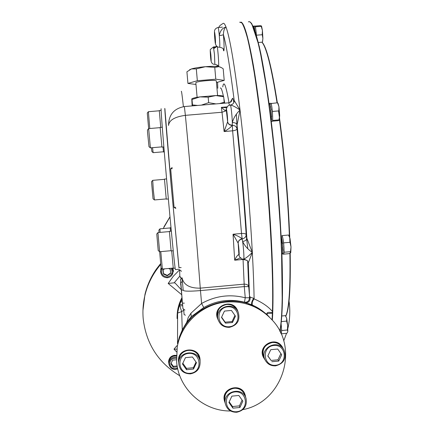 <?xml version="1.0" encoding="UTF-8"?>
<svg xmlns="http://www.w3.org/2000/svg" width="434" height="434" viewBox="0 0 434 434"><rect width="100%" height="100%" fill="white"/><g stroke="black" fill="none" stroke-linecap="round" stroke-linejoin="round"><path stroke-width="0.65" d="M237.219 130.688L236.367 114.364M247.809 248.606L246.382 236.66M161.182 268.038L160.493 271.57L161.047 273.68M171.869 275.227L173.459 271.098L172.786 268.103M172.824 268.103L173.454 271.321M160.645 269.492L161.166 268.028L160.645 269.492M173.454 271.288L172.862 268.098M161.155 268.017L160.661 269.422M173.454 271.315L172.83 268.103M176.394 355.712L174.484 355.603C170.963 356.222 168.994 358.3 168.576 361.831L168.897 364.072M168.587 361.62L169.379 358.793L171.001 356.856L173.242 355.685L176.394 355.576M176.399 355.413L174.49 355.305C171.001 355.913 169.038 357.963 168.598 361.462M176.399 355.565L173.307 355.652L171.056 356.802L169.412 358.723L168.593 361.527M280.364 329.075L280.472 332.482M281.232 333.171L281.265 333.171C281.639 332.732 281.661 330.388 281.33 326.146L281.091 323.753M280.489 332.52L280.407 328.804M282.388 253.912L282.735 253.895L282.686 252.821L282.995 252.794L282.762 250.516L283.071 250.489L282.344 243.837L282.653 243.81L281.991 240.409M282.008 240.463L281.427 237.875L281.731 237.848L281.156 236.633L282.111 240.398L281.807 240.425L282.843 247.244L282.539 247.272L282.897 252.756L282.322 253.982M283.592 253.868L283.652 253.863C284.449 253.917 284.004 244.076 282.968 238.879C282.572 236.872 282.23 235.901 281.937 235.96L281.129 236.036M282.822 251.877L282.968 252.49M282.925 250.049L283.06 250.489M281.943 240.61L281.943 240.968M253.852 26.105L254.286 26.783L254.004 26.81L254.758 30.152M254.986 30.792L254.107 26.837L254.389 26.816L253.933 26.094M256.342 35.051C255.924 29.393 255.436 26.387 254.877 26.024L253.912 26.105M254.519 28.839L254.514 29.149M269.026 103.428L269.774 103.406L269.471 103.433L270.214 104.437L269.905 104.464L270.68 106.699L270.371 106.726L271.093 109.851L270.783 109.873L271.543 116.795L271.234 116.822L271.288 121.097M272.107 121.363L272.221 121.341C273.42 120.918 271.863 102.169 270.718 103.287L269.666 103.373M271.299 121.146L271.293 119.583L271.597 119.556L271.337 116.898L271.641 116.871L270.897 109.959L271.207 109.932L270.019 104.502L270.328 104.475L269.633 103.368M270.686 107.589L270.675 107.903M163.927 226.917L169.982 216.794M163.227 228.555L169.992 216.892M159.934 251.964L159.902 251.693M170.616 273.029L167.296 275.357L163.531 273.621L163.45 274.055L163.081 269.91L164.605 268.841M163.531 273.621L163.195 269.834M167.296 275.357L167.236 275.802L163.45 274.055M168.598 268.483L170.28 269.259L170.649 273.404L167.236 275.802M161.594 268.386L160.748 270.735C160.743 275.189 162.967 277.521 167.421 277.738C170.817 277.147 172.699 275.14 173.063 271.722L172.038 268.174M162.251 268.934C160.748 273.588 162.424 276.274 167.269 276.995C171.945 275.547 173.199 272.639 171.023 268.266M173.068 271.619L172.406 268.141M161.464 268.277L160.916 269.932M177.338 366.887L173.274 367.267L170.882 363.893L172.64 360.128L176.47 359.77M177.17 365.96L173.302 366.323L173.274 367.267M173.302 366.323L171.159 363.296M176.388 357.356C172.081 356.992 169.575 358.934 168.864 363.182L168.886 363.931C170.112 368.629 173.068 370.267 177.75 368.851M176.405 358.348C172.244 357.963 170.003 359.846 169.694 364.001C170.833 368.184 173.464 369.573 177.593 368.162M176.388 356.07C172.119 355.717 169.634 357.643 168.934 361.853L168.875 362.933M160.526 263.736L156.43 269.015C152.296 274.885 149.09 281.216 146.811 288.008M160.542 263.877C152.958 272.829 147.766 282.99 144.972 294.355L142.949 310.402M181.493 271.315L179.643 269.774L179.812 276.105L181.244 278.4M179.643 269.774L173.361 276.16L168.175 283.456L174.202 282.805L175.184 283.136L181.108 289.554M176.888 345.714L174.012 349.148L176.866 349.164M177.083 318.567C177.039 311.558 178.651 304.939 181.917 298.711C178.651 304.939 177.039 311.558 177.083 318.567M177.088 317.238C177.077 310.391 178.662 303.925 181.841 297.832M160.575 264.225C154.406 271.532 149.822 279.718 146.822 288.784M289.022 301.05C290.351 310.218 289.966 319.321 287.883 328.359M286.538 333.323L283.706 340.956M179.828 375.784C158.372 362.813 146.171 343.853 143.215 318.892C142.52 310.956 143.09 303.1 144.934 295.332C147.728 283.852 152.952 273.594 160.613 264.566M223.271 96.212L223.716 96.804L215.861 95.551C220.071 95.475 222.479 95.664 223.087 96.126L223.271 96.212M215.861 95.551L208.174 97.162L199.928 96.89L215.861 95.551M191.823 98.86C192.495 98.247 195.197 97.59 199.928 96.89L192.012 99.467L191.768 98.903L192.137 105.907M219.42 103.607L224.194 102.256L224.118 103.211M201.56 105.115L215.72 103.916M201.311 105.136L208.656 102.674L215.964 103.9M192.506 105.874L192.49 104.93L197.676 105.44M192.49 104.93L192.012 99.467M208.656 102.674L208.174 97.162M224.194 102.256L223.716 96.804M182.535 304.174L180.837 284.812M180.701 284.829L180.663 282.046M158.204 250.548L159.614 251.72L157.927 232.586L156.761 233.975L158.215 250.559M148.629 128.632L147.479 130.005L147.517 132.061L148.992 146.697M160.151 127.639L148.645 128.61L150.397 147.858M148.368 111.722L147.278 113.024L148.645 128.605M159.289 110.784L148.385 111.701L149.79 128.518M151.412 147.772L151.916 151.623M152.54 147.674L153.164 152.67L163.504 151.781M159.934 228.859L158.898 230.091L158.98 232.499M170.253 227.931L159.945 228.843L160.097 232.402M160.179 251.666L159.701 252.241L161.057 267.935L162.387 269.042M160.781 251.617L162.37 269.037M152.687 180.36L151.515 181.759L153.028 198.767M164.464 179.323L152.708 180.338L153.321 190.097L154.444 199.955L166.206 198.929M234.93 315.409L232.071 321.54L225.143 322.174L221.611 317.162M225.143 322.174L225.506 323.151L221.486 317.438L224.449 311.075L231.436 310.435L235.45 316.153L232.488 322.511L225.506 323.151M232.071 321.54L232.488 322.511M229.336 326.737C216.702 328.012 214.938 307.907 227.6 306.849C240.241 305.59 241.982 325.674 229.336 326.737M229.358 327.344C223.7 327.448 219.94 324.833 218.08 319.5C214.228 307.196 234.002 300.496 238.347 312.621C240.219 320.476 237.224 325.386 229.358 327.344M217.835 318.751L217.499 317.71C216.544 310.473 219.642 306.051 226.787 304.456C231.772 304.294 235.337 306.447 237.474 310.934M280.896 353.564L277.982 359.802L271.082 360.448L267.87 355.875M271.082 360.448L267.8 356.026L270.762 349.685L277.717 349.034L281.709 354.724L278.753 361.061L271.798 361.712M277.982 359.802L278.753 361.061M275.612 365.276C263.031 366.567 261.301 346.544 273.903 345.469C286.489 344.195 288.198 364.202 275.612 365.276M275.595 365.857C270.707 366.046 267.154 363.974 264.93 359.634C259.152 347.965 278.058 338.368 283.972 349.961C286.841 358.207 284.048 363.508 275.595 365.857M264.355 358.544L263.682 357.274C261.61 349.446 264.512 344.52 272.395 342.497C276.778 342.285 280.131 344.032 282.447 347.743M242.112 400.11L239.422 405.877L232.51 406.533L229.206 401.862M232.51 406.533L232.928 408.161L228.919 402.481L231.881 396.139L238.846 395.477L242.85 401.157L239.893 407.493L232.928 408.161M239.422 405.877L239.893 407.493M236.752 411.714C224.15 413.022 222.398 393.014 235.022 391.918C247.624 390.627 249.36 410.613 236.752 411.714M236.769 412.251C230.834 412.333 227.036 409.539 225.376 403.875C222.213 391.164 242.904 385.875 246.083 398.575C247.228 405.991 244.12 410.548 236.769 412.251M224.79 401.309L224.693 400.88C224.112 393.936 227.248 389.727 234.1 388.251C239.541 388.121 243.208 390.589 245.101 395.651L245.839 397.842M196.027 362.07L193.39 367.728L186.446 368.379L182.828 363.258M186.446 368.379L186.512 369.714L182.481 364.007L185.443 357.649L192.441 356.992L196.472 362.699L193.51 369.057L186.512 369.714M193.39 367.728L193.51 369.057M190.358 373.283C177.701 374.58 175.916 354.497 188.6 353.417C201.257 352.137 203.025 372.198 190.358 373.283M190.412 373.853C183.533 373.745 179.643 370.294 178.743 363.502C177.929 350.482 199.049 348.855 200.107 361.847C200.231 368.531 196.998 372.535 190.412 373.853M178.737 363.166L178.732 361.077C179.15 355.007 182.367 351.421 188.378 350.319C194.638 350.325 198.441 353.368 199.792 359.444L200.085 361.668M161.925 147.099L160.162 127.412L162.278 127.227M161.915 147.099L163.857 146.931M164.274 151.922L163.537 151.981L163.005 147.007M160.732 127.363L159.294 110.572L161.133 110.415M168.359 198.967L166.249 199.152L164.475 179.09L166.58 178.906M171.121 250.917L169.396 231.349L171.327 231.176M170.996 227.666L170.258 227.731L170.486 231.251M175.124 268.109L173.274 268.277L171.696 250.863M237.219 309.811C232.168 298.408 213.419 305.536 217.157 317.444L217.363 318.133M238.141 312.16L237.696 310.825C233.302 298.619 213.398 305.362 217.26 317.759L218.383 320.444M282.024 346.625C275.557 335.742 257.595 345.6 263.232 356.949L263.66 357.811M283.266 348.871L282.653 347.607C276.68 335.932 257.639 345.6 263.454 357.361L265.082 359.954M245.129 394.945C241.803 382.289 221.177 387.681 224.335 400.392L224.432 400.826M245.715 397.479L245.335 395.575C242.123 382.777 221.275 388.104 224.454 400.918L225.251 403.322M200.009 359.216L199.976 358.978C198.897 345.925 177.68 347.558 178.482 360.643L178.482 360.725M200.079 361.625L200.031 359.401C198.951 346.316 177.68 347.949 178.482 361.072L178.737 363.204M279.322 120.137L279.68 115.352L278.818 110.898L278.948 106.769L277.554 102.787L278.004 103.243L278.948 106.769L279.68 115.352L279.013 119.909L272.682 120.446L272.633 118.656M272.33 121.184L277.944 120.706L279.23 120.245L279.013 119.909M278.818 110.898L272.449 111.44L272.205 109.813M277.554 102.787L271.017 103.52M271.462 104.941L271.217 103.325M272.498 113.247L272.449 111.44M270.74 107.789L270.718 108.109M262.575 41.615L262.89 38.404L262.429 30.499L261.257 26.403L261.48 25.991L260.281 25.66L255.035 26.089M262.451 41.886L262.89 38.404L262.212 34.72L262.429 30.499L261.523 26.045M261.257 26.403L255.29 26.724M254.563 28.015L254.563 28.291M254.568 29.018L254.568 29.349M262.179 42.174L258.339 42.494M262.212 34.72L256.423 35.197L256.234 33.532M255.664 28.535L255.48 26.875M281.769 315.979L285.35 315.648L286.673 318.301L286.63 321.106L287.699 325.489L287.813 331.587L287.389 329.997L287.699 325.489L286.673 318.301L285.67 316.109C289.011 309.344 290.422 288.442 289.901 253.402M287.688 332.032L286.863 333.29L281.178 333.822L281.275 333.166M287.389 329.997L281.661 330.529L281.509 328.75M281.563 331.191L281.661 330.529M286.63 321.106L281.313 321.594M281.037 333.193L281.178 333.822M283.256 253.901L283.304 254.178L289.559 253.613L290.78 252.577L290.492 251.666L291.002 246.924L289.988 242.302L290.031 238.586L288.561 235.027L282.268 235.591L282.095 236.015M290.78 252.577L291.002 246.924L290.031 238.586L288.561 235.027M290.492 251.666L284.172 252.235L284.069 250.369M289.988 242.302L283.652 242.866L283.369 241.407M283.755 244.743L283.652 242.866M282.539 237.035L282.268 235.591M282.751 251.232L282.952 252.295M283.304 254.178L283.435 253.885M283.999 252.626L284.172 252.235M281.997 240.81L281.991 241.168M282.859 249.517L283.022 250.098M220.336 67.08L218.893 66.662C215.942 66.218 211.45 66.228 205.412 66.7C199.358 67.232 194.703 67.981 191.443 68.941L186.913 71.805L187.933 83.431L195.978 84.467M216.463 82.536L224.21 80.404L223.201 68.789L221.389 67.59L218.893 66.662L214.759 67.368L205.412 66.7L196.304 68.897L191.443 68.941L189.408 69.874M216.322 81.06L216.333 81.006C216.816 79.4 195.533 81.239 195.832 82.775L197.107 97.341M214.759 67.368L215.79 79.189L197.34 80.724L187.933 83.431M224.21 80.404L215.79 79.189M196.304 68.897L197.34 80.724M177.902 343.961C184.455 304.668 237.886 286.912 266.362 314.39M230.611 410.982C203.345 411.41 178.537 388.793 176.595 361.565L177.218 347.238C181.124 323.406 202.38 303.903 226.472 302.015C244.564 300.833 259.771 306.805 272.091 319.929C299.845 348.746 282.333 402.296 242.834 409.636M165.05 110.057L164.839 108.527C164.377 106.004 167.242 141.142 171.229 186.208L179.009 267.729M161.182 108.836C160.558 106.33 163.271 141.484 167.253 186.555C171.235 231.61 174.973 269.422 175.39 269.59L175.428 269.585M178.933 267.74L171.246 186.267L164.974 110.062M272.064 319.896L272.378 313.169L266.769 313.684M269.492 317.216L267.306 314.878C266.487 313.207 267.127 312.355 269.226 312.339L272.406 312.659L272.433 311.504C273.827 273.599 269.172 191.833 261.23 124.081C258.973 105.37 256.662 88.4 254.308 73.172C251.97 59.208 249.718 47.648 247.559 38.496C245.487 30.798 243.593 25.611 241.89 22.937L239.649 22.183M272.406 312.659L272.378 313.169M238.971 255.322L238.852 254.617C237.669 254.872 236.28 256.733 234.685 260.205L240.919 257.709M227.622 121.797L224.118 131.545C227.638 129.706 230.367 127.645 232.309 125.372C229.7 125.307 228.143 124.113 227.622 121.797L227.628 121.704C228.148 123.956 229.716 125.084 232.326 125.09L232.32 122.589C234.94 122.534 236.519 123.332 237.056 124.992C241.168 162.69 244.434 200.443 246.859 238.261L246.17 234.555C246.051 236.942 244.711 238.364 242.15 238.83L242.139 238.83C239.59 239.34 238.261 240.783 238.152 243.159L238.174 243.246C238.299 240.935 239.644 239.546 242.205 239.091L242.622 241.483C244.64 245.763 247.874 249.398 252.328 252.393L246.859 238.261C246.615 240.007 245.205 241.082 242.622 241.483C243.572 247.689 244.288 259.19 243.724 259.093C241.353 259.31 239.752 257.997 238.933 255.154L238.852 254.617M226.353 109.536L226.326 109.769C226.608 106.9 227.942 105.321 230.335 105.044C230.828 104.138 232.174 115.949 232.32 122.589C233.568 117.939 236.134 113.751 240.029 110.035L237.056 124.992L237.024 128.876C236.676 129.858 235.206 130.509 232.624 130.818L232.315 125.366C234.924 125.383 236.497 126.549 237.024 128.876C240.832 164.047 243.881 199.271 246.17 234.555C245.66 233.698 244.114 233.34 241.521 233.481L242.15 238.83C239.85 236.98 236.818 235.45 233.042 234.235L234.685 260.205L243.056 259.451L243.04 259.103M238.152 243.159L233.042 234.235L241.521 233.481L232.624 130.818L224.118 131.545L222.013 112.249L185.378 115.346L184.369 106.563C173.947 108.511 168.674 114.804 168.544 125.442C169.124 120.175 174.734 116.811 185.378 115.346C190.58 169.683 197.063 245.069 200.264 288.143C189.804 288.339 183.745 284.943 182.096 277.955L183.213 290.389C184.304 291.36 190.054 291.426 200.465 290.59L201.598 303.48L203.763 307.543L191.237 316.695L188.101 320.552M189.501 318.838L191.258 316.863L190.927 313.25L201.598 303.48C215.438 295.82 229.993 293.916 245.248 297.773L249.507 297.762L249.49 295.831L248.698 286.635L247.689 261.268L248.259 262.939L247.358 260.677L243.81 259.087C245.818 258.257 248.66 256.022 252.328 252.393C249.979 208.727 245.21 153.495 240.029 110.035C234.539 65.078 229.874 37.427 226.016 27.082C224.817 23.935 223.798 22.758 222.951 23.544C220.087 25.177 218.779 26.469 219.024 27.429M226.326 109.769L226.315 110.534L225.55 110.995L221.383 107.355L222.013 112.249L225.55 110.995L226.429 108.744M226.331 109.645L226.315 110.534M227.02 107.806L221.383 107.355L227.194 106.867M247.358 260.677L243.87 259.071M246.583 303.263L244.456 302.221C247.526 302.438 249.214 300.957 249.507 297.762L250.114 297.111L249.49 295.831L248.259 262.939L252.328 252.393C253.282 270.056 253.874 285.42 254.102 298.478L254.096 298.907C252.311 301.163 251.763 303.295 252.447 305.303L247.895 303.637M230.541 105.023L232.298 104.377L233.28 103.471L234.029 102.044L234.192 100.438L240.029 110.035C235.602 106.981 232.385 105.316 230.378 105.028M222.42 27.147L218.139 27.499M233.931 102.305L234.192 100.438C230.047 67.454 226.445 45.489 223.391 34.536C223.038 34.997 221.671 35.344 219.295 35.583C220.152 30.76 222.392 27.922 226.016 27.082C224.47 28.026 223.597 30.51 223.391 34.536C224.378 45.51 224.28 54.787 223.282 49.21M245.449 302.758C248.861 302.699 250.413 300.816 250.114 297.111L254.102 298.478M216.989 46.422L213.837 48.554L214.304 47.301L216.745 46.226M267.306 314.878L262.06 310.663L255.404 306.86M253.836 306.084L252.447 305.303M251.617 304.825C251.367 302.796 252.035 300.686 253.619 298.5L254.096 298.907C262.207 302.411 268.32 306.61 272.433 311.504M247.054 260.335L243.056 259.451L244.282 286.603L200.465 290.59L200.264 288.143L244.125 284.156C246.642 284.102 248.167 284.926 248.698 286.635L244.282 286.603L245.248 297.773L244.456 302.221C230.232 298.625 216.664 300.404 203.763 307.543M190.927 313.25L188.226 317.52L186.718 322.413M249.745 304.342L249.675 304.012M181.982 299.427L180.734 301.972L182.193 301.825M180.734 301.972L179.687 304.527L182.416 304.364M179.128 306.127L179.687 304.527L179.806 305.878L179.128 306.127L177.604 313.093L177.528 343.809L179.448 336.817L182.481 329.444L186.587 322.598L191.258 316.863M184.955 310.088L182.985 308.927L182.448 303.154L180.582 279.382L182.123 278.27M272.085 319.24L271.391 319.158M181.081 279.246L181.021 278.438L182.085 277.803M182.106 278.037L181.027 278.601M185.405 315.182L184.114 314.59L183.615 308.97M175.737 207.268L174.072 207.398L170.66 168.799L172.32 168.62M240.881 22.069C244.158 22.676 248.324 37.178 253.391 65.577C258.295 94.08 263.438 136.097 267.16 179.405C272.308 238.89 274.12 294.762 272.346 320.216M279.773 331.088C283.733 313.158 283.055 249.729 276.887 178.558C273.002 133.233 267.382 89.469 262.006 61.01C256.44 32.783 251.899 19.742 248.373 21.89M289.391 236.232C288.675 217.819 287.454 198.403 285.724 177.989C283.966 157.499 281.872 138.093 279.447 119.779M277.044 102.831C271.445 67.33 266.4 47.116 261.914 42.196M250.651 22.47L253.678 27.402C255.903 33.288 258.29 42.027 260.829 53.61C263.422 66.787 266.009 82.357 268.597 100.325C271.136 119.41 273.48 139.726 275.633 161.269C278.704 194.557 280.809 225.897 281.948 255.295C282.485 273.594 282.626 289.586 282.355 303.279C281.872 315.426 281.058 324.789 279.919 331.37M289.907 242.308C289.256 222.246 287.964 200.801 286.033 177.967C283.966 153.907 281.465 131.556 278.536 110.925M262.055 42.185C266.606 46.872 271.7 67.08 277.342 102.804C271.613 66.646 266.481 46.443 261.952 42.196M285.729 316.191C289.272 309.86 290.753 288.36 290.162 251.698M181.423 278.34L180.311 277.407M174.202 282.805L179.812 276.105M168.175 283.456L181.553 294.594M176.6 351.909L174.012 349.148M182.09 277.906L183.213 290.395M238.174 243.246C238.917 246.642 239.617 258.225 238.874 254.687L238.174 243.246M226.342 110.307C226.456 106.542 227.758 118.081 227.628 121.704L226.342 110.307M215.237 36.689C215.725 44.762 215.568 45.418 214.776 38.669C214.282 30.613 214.439 29.951 215.237 36.689M219.306 35.697L219.295 35.583C218.807 30.326 218.405 27.635 218.085 27.505C216.306 27.95 215.172 28.866 214.684 30.266C214.206 30.868 214.51 37.047 215.248 42.933C215.899 46.026 217.374 47.447 219.664 47.197C219.951 46.107 219.826 42.277 219.306 35.697M233.839 102.549C233.264 99.245 232.808 97.851 232.478 98.366L231.246 101.713L228.837 102.815M218.123 66.196L218.194 66.559M218.703 66.63C218.747 61.422 218.297 54.765 217.347 46.666M217.119 64.975L217.146 66.456L217.108 64.97M217.57 82.232L217.797 88.265L217.564 82.232M229.033 102.787C225.94 85.194 223.846 79.899 222.745 86.898M230.194 102.435L232.478 98.366M229.543 105.191L228.734 102.82L184.396 106.558M210.902 55.156C211.353 62.219 211.228 62.735 210.539 56.708C210.089 49.65 210.208 49.134 210.902 55.156M214.477 54.348L213.436 46.959L210.436 49.389C210.002 48.971 210.403 56.887 211.016 60.901C211.635 63.375 212.915 64.514 214.852 64.319L214.477 54.348M214.814 64.324L214.852 64.319C217.483 65.008 218.617 65.756 218.253 66.57L218.183 66.337M182.258 329.894L181.678 311.596L179.806 305.878L182.54 305.72M177.604 313.093L181.678 311.596L183.728 310.256M184.341 303.144L182.448 303.154M183.181 290.058L181.287 290.086M182.416 281.471L180.69 282.93M180.582 279.382L182.128 278.292M224.731 103.156L223.857 98.409M223.423 96.267C222.099 90.082 221.052 87.343 220.288 88.059M174.072 207.398L175.851 208.526L174.072 207.398M172.189 167.491L170.66 168.799M183.403 106.672C182.188 95.578 181.483 90.462 181.293 91.324M279.61 118.666C282.1 137.274 284.243 157.043 286.039 177.967C287.802 198.805 289.039 218.579 289.738 237.289M285.767 316.245C289.272 309.534 290.747 288.518 290.2 253.196M279.93 331.392C281.075 325.874 281.861 317.314 282.284 305.704L281.427 242.367L275.959 164.681L267.968 95.789L259.288 46.503L251.644 23.496L249.691 21.781M281.265 333.171L280.814 333.214M282.333 253.982L281.905 254.02M283.652 253.863L282.42 253.977M253.776 26.116L253.147 26.165M272.194 121.357L271.331 121.433M173.063 271.722L173.101 271.114M159.598 251.72L171.072 250.695M157.933 232.591L169.385 231.577M148.976 146.681L150.37 147.853L161.877 146.876M151.905 151.612L153.159 152.665M162.376 269.042L173.237 268.066M153.012 198.756L154.439 199.944M218.08 319.5L217.499 317.71M264.93 359.634L263.682 357.274M225.376 403.875L224.693 400.88M173.226 250.727L171.11 250.917M217.157 317.444L217.26 317.759M263.232 356.949L263.454 357.361M224.335 400.392L224.454 400.918M262.624 41.518L262.424 41.952M217.597 95.529L216.333 81.006M175.39 269.59L179.041 269.259M181.146 267.539L178.911 267.74M247.375 260.698L247.738 261.241M233.991 102.153L233.801 102.636M223.358 49.378L223.461 49.698C223.808 48.754 222.544 47.919 219.664 47.197M215.606 46.78L213.474 46.953M252.165 305.324L252.664 305.428M269.226 312.339L268.896 312.366"/></g></svg>
